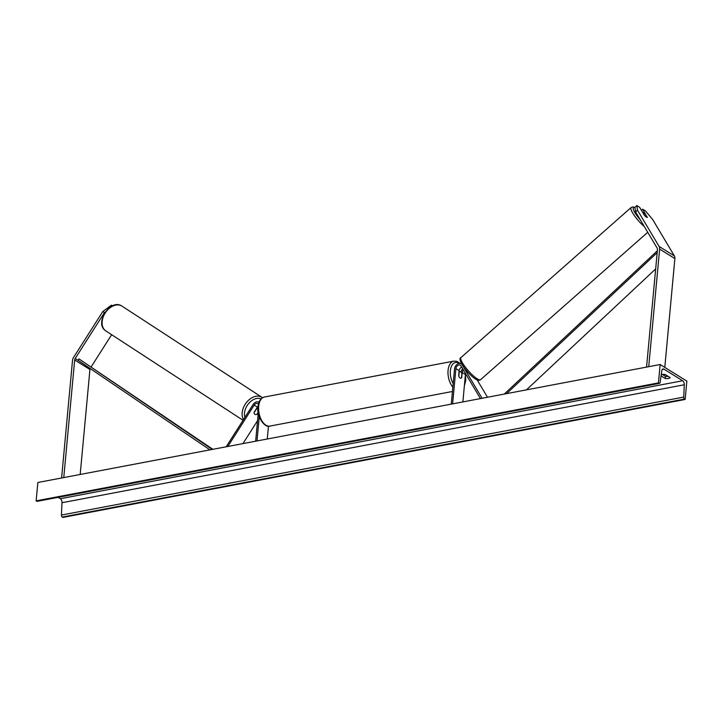 <?xml version="1.0" encoding="UTF-8"?>
<svg xmlns="http://www.w3.org/2000/svg" width="723" height="723" viewBox="0 0 723 723"><rect width="100%" height="100%" fill="white"/><g stroke="black" fill="none" stroke-linecap="round" stroke-linejoin="round"><path stroke-width="1.08" d="M647.239 217.343L642.684 209.2L645.476 210.935L652.742 219.629L674.369 255.915A5.314 3.922 121.8 0 1 674.884 258.581L664.789 367.401M636.827 205.567L637.487 210.158L635.58 211.902L634.93 207.311L636.827 205.567L639.629 207.302L644.374 215.273A3.326 0.804 47.6 0 0 646.434 217.108A3.326 0.804 47.6 0 0 647.356 217.343A3.326 0.804 47.6 0 0 647.428 217.171M641.437 210.339L642.684 209.2M637.487 210.158L659.105 246.444A5.314 3.922 121.8 0 1 659.629 249.11L648.721 366.688M635.58 211.902L657.207 248.188A2.657 1.961 121.8 0 1 657.469 249.516L646.561 367.094M664.148 374.378L664.039 375.481M90.167 368.531A2.657 1.961 -58.2 0 0 89.932 369.471L80.19 474.469M111.658 334.695L91.27 366.706M111.459 305.16L112.508 305.847L111.459 305.16L102.802 311.523L104.446 312.589L75.192 358.527A2.657 1.961 -58.2 0 0 74.668 360L63.769 477.578M102.802 311.523L73.547 357.451A5.314 3.922 -58.2 0 0 72.508 360.416L61.6 477.984M104.446 312.589L105.287 311.975M258.156 412.3L256.819 414.396A3.326 2.314 -56.9 0 1 254.939 414.351A3.326 2.241 -57 0 1 254.912 414.333A3.326 2.241 -57 0 1 254.125 412.282L257.406 407.13A3.326 2.449 121.8 0 1 258.012 406.38M257.551 420.687L242.955 443.606M258.843 402.223L258.97 402.304A4.98 3.678 -58.2 0 0 258.843 402.223A4.98 3.678 -58.2 0 0 253.131 404.455L226.172 446.787M258.427 404.04A3.326 2.449 -58.2 0 0 257.966 403.633A3.326 2.449 -58.2 0 0 254.162 405.124L227.826 446.48M255.653 441.202L258.274 412.96M256.999 440.949L259.25 416.728M258.201 412.562L257.18 414.171A3.326 2.241 -57 0 1 256.864 414.342M267.266 438.997L268.459 426.172M460.931 372.101A4.98 3.678 121.8 0 1 462.729 368.857M462.883 401.916L465.422 374.523A3.326 2.449 121.8 0 1 465.603 373.683M461.717 367.157A3.326 2.449 -58.2 0 0 459.132 370.619L458.653 375.824A3.326 1.862 79.3 0 0 460.967 378.192A3.326 1.862 79.3 0 0 461.699 377.713L462.187 372.508A3.326 2.449 121.8 0 1 463.389 369.959M477.162 379.909L487.492 397.252M452.616 403.859L455.888 368.603A3.326 2.449 121.8 0 1 457.578 365.63A3.326 2.449 121.8 0 1 460.352 365.269A3.326 2.449 121.8 0 1 460.976 365.91L480.443 398.59M451.269 404.121L454.541 368.857A4.98 3.678 121.8 0 1 457.072 364.392A4.98 3.678 121.8 0 1 461.229 363.859A4.98 3.678 121.8 0 1 462.169 364.826L482.096 398.274M459.213 371.92L458.807 376.285A3.326 1.862 -100.7 0 0 460.967 378.192L460.967 378.192A3.326 1.862 -100.7 0 0 461.482 377.948L461.889 373.574A3.326 1.862 -100.7 0 0 459.729 371.667A3.326 1.862 -100.7 0 0 459.213 371.92L459.006 371.956M644.636 215.562L642.81 212.499A3.326 0.732 -131.4 0 1 642.846 212.463A3.326 0.732 -131.4 0 1 643.723 212.743A3.326 0.732 -131.4 0 1 645.395 214.243L647.266 217.388M661.238 374.695A4.157 1.573 5.3 0 1 665.142 374.487L670.104 377.56A4.157 1.573 5.3 0 1 668.395 378.481A4.157 1.573 5.3 0 1 665.232 378.491L665.431 376.34L662.349 374.433M668.215 376.394A4.157 1.573 5.3 0 1 665.431 376.34M686.85 381.093L660.153 364.519L658.445 382.892L659.042 383.253A1.663 0.931 79.3 0 0 659.493 383.362A1.663 0.931 79.3 0 0 660.126 382.431L661.789 370.8A3.326 1.862 -100.7 0 1 663.054 368.947A3.326 1.862 -100.7 0 1 663.958 369.146L682.648 380.75A3.326 1.862 -100.7 0 1 684.283 384.763L683.732 397.081A1.663 0.931 79.3 0 0 684.554 399.087L685.142 399.458L686.85 381.093M658.445 382.892L36.15 500.858L37.858 482.494L660.153 364.519M665.232 378.491L661.057 375.897M58.156 497.361L60.352 498.716A3.326 1.862 -100.7 0 1 61.988 502.729L61.437 515.056A1.663 0.931 79.3 0 0 62.25 517.062L62.847 517.433L685.142 399.458M36.15 500.858L36.746 501.229A1.663 0.931 79.3 0 0 37.198 501.328L659.493 383.362M257.885 408.513A3.326 2.314 -56.9 0 0 256.62 408.694L256.475 408.594M256.62 408.694L254.107 412.634M657.171 252.67L506.57 393.637M655.662 268.929L526.452 389.86M657.352 250.782L504.256 394.071M212.869 449.308L78.961 358.906L78.057 360.298L209.914 449.869M78.961 358.906L212.228 449.435M674.884 258.581L659.629 249.11M674.369 255.915L659.105 246.444M89.932 369.471L74.668 360M78.057 360.298L75.192 358.527M257.406 407.13L254.162 405.124M465.422 374.523L462.187 372.508M459.132 370.619L455.888 368.603M464.537 384.103A13.122 7.338 79.3 0 0 465.44 380.072A13.122 7.338 79.3 0 0 465.341 375.409M459.277 363.461A13.122 7.338 79.3 0 0 450.375 370.718A13.122 7.338 79.3 0 0 453.176 383.533M452.842 387.112A14.785 8.269 -100.7 0 1 448.07 370.384A14.785 8.269 -100.7 0 1 453.809 361.12L264.41 397.026A14.785 8.269 79.3 0 0 258.68 406.29A14.785 8.269 79.3 0 0 269.914 426.082L452.444 391.477M476.647 378.463A14.785 3.263 48.6 0 0 480.56 379.702C479.25 380.75 477.415 380.425 475.056 378.735C467.709 373.908 456.629 358.97 461.003 357.524A14.785 3.263 48.6 0 0 465.106 366.814A14.785 3.263 48.6 0 0 476.647 378.463M634.984 207.709A13.122 2.901 48.6 0 0 640.316 219.837M644.31 226.552A14.785 3.263 -131.4 0 1 634.143 215.273A14.785 3.263 -131.4 0 1 631.134 207.51L461.003 357.524M662.286 369.462L663.958 369.146M60.352 498.716L682.648 380.75M36.746 501.229L659.042 383.253M62.25 517.062L684.554 399.087M61.437 515.056L683.732 397.081M61.988 502.729L684.283 384.763M105.947 330.98A14.785 10.285 -56.9 0 1 105.82 330.899A14.785 10.285 -56.9 0 1 105.215 312.987A14.785 10.285 -56.9 0 1 121.826 306.037A14.785 10.285 -56.9 0 1 121.952 306.118A14.785 10.285 -56.9 0 1 122.079 306.2M244.889 417.397A13.122 9.128 -56.9 0 1 248.866 403.289A13.122 9.128 -56.9 0 1 261.102 398.852M243.055 420.289L105.82 330.899C93.845 323.75 110.294 298.21 121.816 306.028L261.988 397.334A14.785 10.285 123.1 0 0 261.862 397.252A14.785 10.285 123.1 0 0 246.688 402.223A14.785 10.285 123.1 0 0 243.488 419.602M461.925 364.293L461.229 363.859M464.383 385.775L465.748 380.479L465.458 374.27M460.262 363.488L456.828 361.337L453.809 361.12M269.914 426.082C265.404 428.513 256.276 417.117 257.975 406.724C258.617 401.211 260.768 397.975 264.41 397.026M459.729 371.667L459.024 371.803M647.736 232.291L480.56 379.702M634.948 207.492L632.652 206.914L631.134 207.51M256.999 407.763L257.885 408.341M262.539 397.731L261.988 397.334"/></g></svg>
